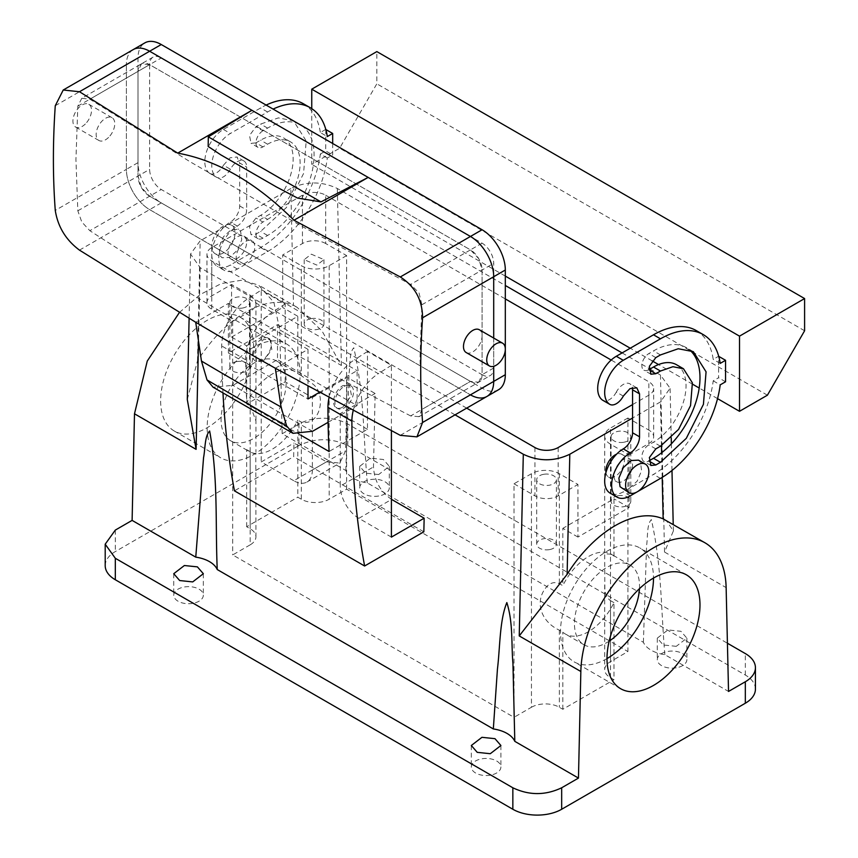 <?xml version="1.0" encoding="UTF-8"?>
<svg xmlns="http://www.w3.org/2000/svg" width="858" height="858" viewBox="0 0 858 858"><rect width="100%" height="100%" fill="white"/><g stroke="black" fill="none" stroke-linecap="round" stroke-linejoin="round"><path stroke-width="0.64" stroke-dasharray="4.29 3.22" d="M606.992 658.59A65.755 37.966 -60 0 1 574.12 661.85A65.755 37.966 -60 0 1 566.194 602.724A65.755 37.966 -60 0 1 639.875 547.962A65.755 37.966 -60 0 1 653.496 578.056M609.159 641.151A46.032 26.577 -60 0 1 583.987 644.766A46.032 26.577 -60 0 1 578.431 603.378A46.032 26.577 -60 0 1 630.008 565.047A46.032 26.577 -60 0 1 639.467 588.652M610.488 677.723L613.974 679.74L613.974 602.648A46.032 26.577 -60 0 1 565.39 634.03A46.032 26.577 -60 0 1 562.827 632.174L559.341 630.169C539.982 621.235 533.89 599.796 547.715 585.639C551.404 582.453 555.287 581.799 559.341 583.665L562.827 585.682A46.032 26.577 -60 0 1 611.411 554.3A46.032 26.577 -60 0 1 613.974 556.156L610.488 554.139L604.708 553.86L604.847 588.695C605.051 594.133 606.928 598.112 610.488 600.632L610.488 677.723A19.723 11.39 180 0 1 604.708 669.68A19.723 11.39 180 0 1 610.488 661.625L627.917 651.554L627.917 418.018L648.841 430.094L648.841 381.778L611.196 360.038M613.974 602.648L610.488 600.632M531.445 473.713L531.445 707.26L514.006 717.32L514.006 483.783L531.445 473.713A19.723 11.39 180 0 1 559.341 473.713L577.938 484.448L577.938 537.065L629.086 507.539L629.086 454.922L610.488 444.187A19.723 11.39 180 0 1 604.708 436.132A19.723 11.39 180 0 1 610.488 428.078L610.488 661.625M531.445 707.26A19.723 11.39 180 0 1 559.341 707.26L562.827 709.266L613.974 679.74M562.827 709.266L562.827 632.174M577.938 537.065L562.827 528.346L562.827 585.682M613.974 556.156L613.974 498.809L562.827 528.346M629.086 507.539L613.974 498.809M105.202 565.658A34.524 19.927 180 0 1 115.315 551.565L298.97 445.527L298.97 424.056A34.524 19.927 0 0 1 347.79 424.056L727.412 643.232M755.426 689.135A34.524 19.927 180 0 0 745.323 675.042L347.79 445.527C331.51 437.805 315.24 437.805 298.97 445.527M490.272 775.182A14.79 8.537 180 0 1 471.321 766.988A14.79 8.537 180 0 1 481.949 758.783A14.79 8.537 180 0 1 500.9 766.988A14.79 8.537 180 0 1 490.272 775.182M192.707 603.378A14.79 8.537 180 0 1 173.745 595.184A14.79 8.537 180 0 1 184.373 586.99A14.79 8.537 180 0 1 203.335 595.184A14.79 8.537 180 0 1 192.707 603.378M676.254 667.803A14.79 8.537 180 0 1 657.292 659.609A14.79 8.537 180 0 1 667.921 651.415A14.79 8.537 180 0 1 686.883 659.609A14.79 8.537 180 0 1 676.254 667.803M378.689 496.01A14.79 8.537 180 0 1 359.727 487.805A14.79 8.537 180 0 1 370.356 479.611A14.79 8.537 180 0 1 389.317 487.805A14.79 8.537 180 0 1 378.689 496.01M179.386 312.516L200.064 294.616L221.353 283.548L241.409 280.266L258.526 285.038L273.906 302.37L279.783 329.912L282.175 433.751L345.828 470.506A29.59 17.085 0 0 0 367.299 482.904L643.393 642.299A29.59 17.085 0 0 0 664.875 654.697L728.528 691.451M282.175 433.751L298.97 424.056M676.254 646.331L663.223 644.969L657.292 638.138L667.921 629.933L680.952 631.295L686.883 638.138L676.254 646.331M378.689 474.528L365.658 473.176L359.727 466.334L370.356 458.14L383.387 459.502L389.317 466.334L378.689 474.528M345.828 470.506L349.024 373.713C350.354 364.972 349.088 352.777 353.786 347.79C364.35 394.766 363.331 438.084 367.299 482.904M187.291 399.474L197.49 360.918A102.778 59.341 -60 0 1 293.511 305.48L290.819 188.503C306.327 181.145 321.825 181.145 337.323 188.503L505.319 285.489M622.104 352.917L648.927 368.404M649.999 369.026L660.467 375.064L670.087 388.234L660.456 401.909L632.571 418.018M643.393 642.299L646.589 545.516C647.929 536.776 646.653 524.581 651.361 519.583C661.915 566.559 660.896 609.877 664.875 654.697M660.467 375.064L664.532 552.037L673.369 530.952L666.291 520.463M455.051 414.843L200.171 267.685L190.54 254.022L200.171 240.841L290.819 188.503M300.632 435.081L246.782 403.989L285.167 381.821L312.366 397.522L312.366 470.002A26.298 15.187 60 0 1 306.917 482.046A26.298 15.187 60 0 1 293.768 480.737L326.512 461.84L293.962 443.05L293.661 456.649L234.438 490.84M326.512 461.84L339.8 463.063L345.592 450.825L347.243 377.391L375.139 393.5L373.498 466.924C374.303 480.78 380.341 491.602 391.602 499.42M423.841 531.81L293.661 456.649M629.086 454.922L648.841 443.511A16.441 9.492 0 0 0 653.657 436.808A16.441 9.492 0 0 0 648.841 430.094M627.917 418.018L610.488 428.078M623.723 442.267A9.867 5.695 0 0 0 630.812 436.808A9.867 5.695 0 0 0 618.168 431.338A9.867 5.695 0 0 0 611.078 436.808A9.867 5.695 0 0 0 623.723 442.267M301.297 499.217L297.801 497.2L297.801 420.109L301.297 422.125L301.297 499.217A19.723 11.39 0 0 0 329.193 499.217L346.621 489.157L627.917 651.554M250.15 311.315L232.711 321.375L211.787 309.298A16.441 9.492 0 0 1 206.971 302.584A16.441 9.492 0 0 1 211.787 295.871L231.553 284.47L250.15 295.206A19.723 11.39 180 0 1 255.931 303.26A19.723 11.39 180 0 1 250.15 311.315L250.15 544.851A19.723 11.39 0 0 0 255.931 536.797A19.723 11.39 0 0 0 250.15 528.742L246.664 526.737L297.801 497.2M250.15 544.851L232.711 554.922L514.006 717.32M514.006 483.783L534.931 495.86A16.441 9.492 0 0 0 558.183 495.86L577.938 484.448M543.779 474.292A9.867 5.695 0 0 0 536.69 479.751A9.867 5.695 0 0 0 549.335 485.22A9.867 5.695 0 0 0 556.413 479.751A9.867 5.695 0 0 0 543.779 474.292M632.571 404.59L648.841 395.195A16.441 9.492 0 0 0 653.657 388.481A16.441 9.492 0 0 0 648.841 381.778M247.941 324.753A65.755 37.966 120 0 0 240.015 317.106A65.755 37.966 120 0 0 179.268 347.158A65.755 37.966 120 0 0 166.334 423.348A65.755 37.966 120 0 0 174.26 430.995A65.755 37.966 120 0 0 235.006 400.933A65.755 37.966 120 0 0 247.941 324.753M279.783 329.912L341.398 365.476L322.05 331.016L297.115 307.325L293.511 305.48M466.677 408.14L211.787 260.982L211.787 309.298M346.621 489.157L346.621 255.609L325.708 243.533L325.708 195.206A16.441 9.492 0 0 0 302.456 195.206L211.787 247.554A16.441 9.492 0 0 0 206.971 254.268A16.441 9.492 0 0 0 211.787 260.982M325.708 195.206L505.319 298.916M605.941 472.576A13.149 7.593 120 0 0 606.971 475.525A13.149 7.593 120 0 0 608.558 477.048A13.149 7.593 120 0 0 620.709 471.042A13.149 7.593 120 0 0 623.294 455.802A13.149 7.593 120 0 0 621.707 454.268A13.149 7.593 120 0 0 616.527 454.236M293.768 480.737L261.229 461.947L293.962 443.05M312.366 397.522L347.243 377.391M391.409 430.77L391.409 365.315L367.46 351.49L367.46 429.332L329.075 451.501M367.46 429.332L340.261 413.631L375.139 393.5M340.261 413.631L340.261 486.111L373.498 466.924M391.409 537.119L358.859 518.318A26.298 15.187 60 0 1 340.261 486.111M391.409 365.315L378.324 373.659L354.386 359.834A39.457 22.78 -60 0 0 329.022 397.79M353.164 410.725A39.457 22.78 -60 0 1 378.324 373.659M222.983 393.061A986.303 569.444 -60 0 1 221.707 345.967A39.457 22.78 -60 0 1 248.144 298.498L261.229 290.154L261.229 461.947M618.168 495.763A9.867 5.695 180 0 1 630.812 501.233A9.867 5.695 180 0 1 623.723 506.692A9.867 5.695 180 0 1 611.078 501.233A9.867 5.695 180 0 1 618.168 495.763M346.621 255.609L329.193 265.68A19.723 11.39 180 0 1 301.297 265.68L301.297 375.632L312.913 384.116C326.726 394.326 320.678 426.565 301.297 422.125M246.664 526.737L246.664 449.646A46.032 26.577 120 0 0 249.217 451.49A46.032 26.577 120 0 0 297.801 420.109M246.664 449.646L250.15 451.651C253.7 453.818 255.577 454.311 255.791 453.131L255.931 536.797M301.297 375.632L297.801 373.616A46.032 26.577 120 0 0 295.249 371.771A46.032 26.577 120 0 0 246.664 403.142L250.15 405.158L255.931 420.978L255.931 451.941M232.711 321.375L232.711 554.922M549.335 549.646A9.867 5.695 180 0 1 536.69 544.176A9.867 5.695 180 0 1 543.779 538.717A9.867 5.695 180 0 1 556.413 544.176A9.867 5.695 180 0 1 549.335 549.646M294.433 351.598A65.755 37.966 120 0 0 286.508 343.951A65.755 37.966 120 0 0 225.772 374.002A65.755 37.966 120 0 0 212.838 450.193A65.755 37.966 120 0 0 220.763 457.84A65.755 37.966 120 0 0 281.499 427.777A65.755 37.966 120 0 0 294.433 351.598M237.334 262.108A13.149 7.593 120 0 0 238.921 263.642A13.149 7.593 120 0 0 251.072 257.636A13.149 7.593 120 0 0 253.657 242.396A13.149 7.593 120 0 0 252.07 240.862A13.149 7.593 120 0 0 239.929 246.879A13.149 7.593 120 0 0 237.334 262.108M325.708 243.533A16.441 9.492 0 0 0 302.456 243.533L282.7 254.933L282.7 307.55L297.801 316.28L246.664 345.806L246.664 403.142M231.553 284.47L231.553 337.076L282.7 307.55M613.974 475.729A13.149 7.593 120 0 0 615.111 480.223A13.149 7.593 120 0 0 616.698 481.746A13.149 7.593 120 0 0 626.833 478.228A13.149 7.593 120 0 0 632.571 464.993A13.149 7.593 120 0 0 631.434 460.499A13.149 7.593 120 0 0 629.847 458.966A13.149 7.593 120 0 0 619.712 462.494A13.149 7.593 120 0 0 613.974 475.729M285.167 381.821L285.167 303.979L261.229 290.154M285.167 303.979L272.083 312.323A39.457 22.78 120 0 0 245.645 359.792A986.303 569.444 120 0 0 246.782 403.989M261.926 338.867A13.149 7.593 120 0 0 252.627 354.976A13.149 7.593 120 0 0 255.352 360.993A13.149 7.593 120 0 0 261.926 360.349A13.149 7.593 120 0 0 271.225 344.24A13.149 7.593 120 0 0 268.5 338.224A13.149 7.593 120 0 0 261.926 338.867M367.46 351.49L354.386 359.834M344.219 386.39A13.149 7.593 -60 0 1 350.793 385.735A13.149 7.593 -60 0 1 353.517 391.752A13.149 7.593 -60 0 1 344.219 407.861A13.149 7.593 -60 0 1 337.644 408.515A13.149 7.593 -60 0 1 334.92 402.488A13.149 7.593 -60 0 1 344.219 386.39M282.7 254.933L301.297 265.68M311.304 254.172L323.938 259.631L316.859 265.101L304.215 259.642L311.304 254.172M297.801 373.616L297.801 316.28M282.196 366.387A46.032 26.577 120 0 0 276.651 361.025A46.032 26.577 120 0 0 234.127 382.067A46.032 26.577 120 0 0 225.075 435.403A46.032 26.577 120 0 0 230.62 440.755A46.032 26.577 120 0 0 273.144 419.712A46.032 26.577 120 0 0 282.196 366.387M231.553 337.076L246.664 345.806M242.46 308.054A9.867 5.695 0 0 0 249.549 302.584A9.867 5.695 0 0 0 236.915 297.125A9.867 5.695 0 0 0 229.826 302.584A9.867 5.695 0 0 0 242.46 308.054M229.204 257.411A13.149 7.593 120 0 0 230.791 258.944A13.149 7.593 120 0 0 240.916 255.427A13.149 7.593 120 0 0 246.664 242.192A13.149 7.593 120 0 0 245.527 237.698A13.149 7.593 120 0 0 243.94 236.165A13.149 7.593 120 0 0 233.805 239.693A13.149 7.593 120 0 0 228.067 252.928A13.149 7.593 120 0 0 229.204 257.411M623.305 396.085L616.334 392.063A13.149 7.593 -60 0 1 629.847 383.805A13.149 7.593 -60 0 1 632.335 387.559M616.334 392.063A13.149 7.593 -60 0 1 603.163 400.493M696.235 330.566A85.478 49.356 -60 0 1 713.212 359.373L718.586 356.274L718.586 377.745L713.212 380.845A85.478 49.356 -60 0 1 653.496 474.388L623.273 491.838A26.298 15.187 -60 0 1 610.124 493.136M648.841 369.691A9.867 5.695 -60 0 1 643.908 370.184A9.867 5.695 -60 0 1 642.395 362.28A9.867 5.695 -60 0 1 648.841 353.582L653.496 350.901A65.755 37.966 -60 0 1 686.368 347.651A65.755 37.966 -60 0 1 689.671 349.978M676.501 364.725A46.032 26.577 -60 0 1 683.558 401.608A46.032 26.577 -60 0 1 653.496 442.17L648.841 444.852A9.867 5.695 -60 0 0 642.395 453.55A9.867 5.695 -60 0 0 643.908 461.454A9.867 5.695 -60 0 0 648.841 460.961M263.267 361.121L256.692 361.776L254.676 351.244L263.267 339.65L269.841 339.007L271.857 349.538L263.267 361.121M342.868 407.078L351.458 395.495L349.442 384.963L342.868 385.607A13.149 7.593 -60 0 0 334.277 397.19A13.149 7.593 -60 0 0 336.293 407.732A13.149 7.593 -60 0 0 342.868 407.078M311.304 318.597A9.867 5.695 180 0 1 323.938 324.067A9.867 5.695 180 0 1 316.859 329.526A9.867 5.695 180 0 1 304.215 324.067A9.867 5.695 180 0 1 311.304 318.597M236.915 361.55A9.867 5.695 180 0 1 249.549 367.01A9.867 5.695 180 0 1 242.46 372.479A9.867 5.695 180 0 1 229.826 367.01A9.867 5.695 180 0 1 236.915 361.55M332.679 143.49L332.679 154.944L327.306 158.044A85.478 49.356 -60 0 1 267.589 251.587L237.366 269.037A26.298 15.187 -60 0 1 224.217 270.334A26.298 15.187 -60 0 1 220.184 249.26A26.298 15.187 -60 0 1 237.366 226.083C243.007 222.179 246.107 216.817 246.664 209.974L246.664 167.02L239.682 162.999L236.969 156.982L230.126 157.786L223.445 165.229L230.416 169.251A13.149 7.593 -60 0 1 243.94 161.004A13.149 7.593 -60 0 1 246.664 167.02M230.416 169.251C225.815 176.651 221.192 179.333 216.57 177.295L209.599 173.273A13.149 7.593 120 0 0 209.931 173.488L216.57 177.295A26.298 15.187 -60 0 1 213.395 156.017A26.298 15.187 -60 0 1 230.384 133.473L267.589 111.99A85.478 49.356 -60 0 1 273.101 109.095M299.238 124.185A65.755 37.966 -60 0 0 267.589 128.099L262.934 130.781L255.963 126.759L260.607 124.078L278.4 117.889L293.49 120.817L306.209 140.959L303.56 173.509L286.443 207.486L260.607 231.446L255.963 234.137L251.029 234.62L249.517 226.716L255.963 218.029L260.607 215.347L267.589 219.369L262.934 222.05L255.963 218.029M301.641 125.579A65.755 37.966 -60 0 1 310.21 178.625A65.755 37.966 -60 0 1 267.589 235.478L262.934 238.159A9.867 5.695 -60 0 1 258.001 238.653A9.867 5.695 -60 0 1 256.488 230.748A9.867 5.695 -60 0 1 262.934 222.05M262.934 130.781A9.867 5.695 -60 0 0 256.488 139.479A9.867 5.695 -60 0 0 258.001 147.383A9.867 5.695 -60 0 0 262.934 146.89L267.589 144.208A46.032 26.577 -60 0 1 290.594 141.924A46.032 26.577 -60 0 1 297.651 178.807A46.032 26.577 -60 0 1 267.589 219.369M720.194 363.395L713.212 359.373M311.754 108.644L311.754 164.339L339.65 148.23L376.844 83.805L376.844 51.598M717.545 398.627L699.206 388.031M692.62 384.234L658.536 364.553M652.187 360.886L630.244 348.219M505.319 276.094L311.754 164.339M725.557 381.778L718.586 377.745M325.836 129.515L325.708 150.922L332.679 154.944M713.212 380.845L720.194 384.877M275.321 368.232L308.001 349.367L228.4 303.41L195.721 322.276M228.4 303.41L228.4 352.992L277.509 324.646L277.509 359.609L232.968 385.328L213.095 387.205M328.078 422.329L357.11 405.566A3823.58 2207.527 180 0 1 317.02 382.765A3823.58 2207.527 180 0 1 277.509 359.609M319.208 392.481L357.11 370.602L357.11 405.566M308.001 349.367L308.001 386.357M327.306 158.044L320.334 154.022A85.478 49.356 -60 0 1 260.607 247.554L230.384 265.004A26.298 15.187 -60 0 1 217.235 266.312A26.298 15.187 -60 0 1 213.202 245.227A26.298 15.187 -60 0 1 230.384 222.05A13.149 7.593 120 0 0 239.682 205.952L239.682 162.999M320.334 154.022L325.708 150.922M325.708 129.44L320.334 132.54L327.306 136.572M209.599 173.273A26.298 15.187 -60 0 1 206.424 151.995A26.298 15.187 -60 0 1 223.412 129.44L260.607 107.969A85.478 49.356 -60 0 1 266.13 105.073M303.346 103.732A85.478 49.356 -60 0 1 320.334 132.54M209.931 173.488A13.149 7.593 120 0 0 223.445 165.229M262.934 146.89L255.963 142.868L260.607 140.176A46.032 26.577 -60 0 1 283.623 137.902A46.032 26.577 -60 0 1 290.68 174.785A46.032 26.577 -60 0 1 260.607 215.347M255.963 142.868L251.029 143.35L249.517 135.446L255.963 126.759M622.029 488.62L629.418 488.256L637.215 481.102L641.602 470.677L640.443 462.065L638.459 460.145M767.406 395.195L339.65 148.23M220.184 255.856L222.168 257.765L229.558 257.4L237.355 250.246L241.742 239.822L240.594 231.21L238.61 229.29L231.22 229.665L223.423 236.808L219.026 247.233L220.184 255.856M79.472 250.128L149.635 209.62L470.452 394.841L149.635 209.62A32.872 18.983 60 0 1 126.394 169.348L126.394 64.661L126.394 169.348L138.009 162.645L138.009 57.947A32.872 18.983 60 0 1 144.82 42.9M228.4 352.992L308.001 398.949M277.509 324.646A3823.58 2207.527 0 0 0 317.02 347.79A3823.58 2207.527 0 0 0 357.11 370.602M804.6 330.77L376.844 83.805M213.213 251.823A16.441 9.492 120 0 0 215.197 253.743A16.441 9.492 120 0 0 230.384 246.225A16.441 9.492 120 0 0 233.612 227.177A16.441 9.492 120 0 0 231.628 225.268A16.441 9.492 120 0 0 216.452 232.786A16.441 9.492 120 0 0 213.213 251.823M493.704 338.041L493.704 366.312L493.704 338.041M400.289 435.349L470.452 394.841A32.872 18.983 -120 0 0 486.894 396.471M133.194 49.614A32.872 18.983 -120 0 0 126.394 64.661A32.872 18.983 60 0 1 133.194 49.614M153.046 57.132L81.778 98.284L89.854 99.174L190.004 161.712L302.348 226.576L410.671 284.395L470.452 249.882L149.635 64.661L141.42 63.846L138.009 71.375L138.009 176.062L141.42 187.516L149.635 196.192L470.452 381.413L149.635 196.192A16.441 9.492 60 0 1 138.009 176.062L138.009 71.375A16.441 9.492 60 0 1 141.42 63.846A16.441 9.492 60 0 1 149.635 64.661A16.441 9.492 60 0 1 153.046 57.132A16.441 9.492 60 0 1 161.261 57.947L482.078 243.168A16.441 9.492 60 0 1 493.704 263.299L493.704 367.996A16.441 9.492 60 0 1 490.293 375.525A16.441 9.492 60 0 1 482.078 374.71L482.078 270.013L478.667 258.558L470.452 249.882A16.441 9.492 60 0 1 482.078 270.013L482.078 374.71A16.441 9.492 60 0 1 478.667 382.228L482.078 374.71L161.261 189.489A16.441 9.492 60 0 1 149.635 169.348L149.635 64.661L161.261 57.947M419.036 416.666L410.671 415.926L470.452 381.413L478.667 382.228A16.441 9.492 60 0 1 470.452 381.413L421.889 409.448L419.036 416.666L490.293 375.525M109.921 135.939A13.149 7.593 120 0 0 112.044 117.696A13.149 7.593 120 0 0 101.008 122.233A13.149 7.593 120 0 0 98.895 140.476A13.149 7.593 120 0 0 109.921 135.939M466.205 352.541A13.149 7.593 120 0 0 477.23 348.005A13.149 7.593 120 0 0 479.354 329.762M81.778 98.284L77.831 106.124L75.933 159.567L77.831 210.811L81.778 221.954L89.854 230.705L161.261 189.489M410.671 415.926C297.522 357.775 190.583 296.042 89.854 230.705M421.889 409.448L419.991 358.204L421.889 304.762L419.036 292.996L410.671 284.395M86.679 122.512A13.149 7.593 120 0 0 88.792 104.279A13.149 7.593 120 0 0 77.756 108.816A13.149 7.593 120 0 0 75.643 127.059A13.149 7.593 120 0 0 86.679 122.512M482.078 243.168L470.452 249.882L149.635 64.661L89.854 99.174M498.509 389.757A32.872 18.983 60 0 1 482.078 388.127L161.261 202.906A32.872 18.983 60 0 1 138.009 162.645M161.261 202.906L149.635 209.62A32.872 18.983 60 0 1 126.394 169.348L55.266 210.414M610.488 444.187L610.488 554.139M559.341 630.169L559.341 707.26M559.341 473.713L559.341 583.665M745.323 675.042L745.323 653.571M337.323 188.503L341.398 365.476M664.532 552.037L726.136 587.612M200.171 267.685L198.477 343.157M558.183 447.544L558.183 495.86M648.841 395.195L648.841 443.511M115.315 530.094L115.315 551.565M347.79 445.527L347.79 424.056M662.194 477.391L661.625 452.756M661.464 445.602L660.456 401.909M197.49 360.918L200.171 240.841M312.366 470.002L345.592 450.825M358.859 518.318L391.409 499.528M329.193 265.68L329.193 499.217M250.15 451.651L250.15 528.742M250.15 295.206L250.15 405.158M534.931 447.544L534.931 495.86M211.787 295.871L211.787 247.554M302.456 243.533L302.456 195.206M245.645 359.792L221.707 345.967M272.083 312.323L248.144 298.498M660.467 478.41L653.496 474.388M630.244 495.86L623.273 491.838M655.812 357.614L648.841 353.582M660.467 446.203L653.496 442.17M655.812 448.884L648.841 444.852M660.467 354.933L653.496 350.901M237.366 226.083L230.384 222.05M237.366 269.037L230.384 265.004M260.607 247.554L267.589 251.587M267.589 111.99L260.607 107.969M223.412 129.44L230.384 133.473M239.682 205.952L246.664 209.974M267.589 128.099L260.607 124.078M267.589 235.478L260.607 231.446M262.934 238.159L255.963 234.137M267.589 144.208L260.607 140.176M312.569 431.284A3886.568 2243.884 180 0 1 232.968 385.328M55.266 105.727L138.009 57.947M77.831 106.124L149.635 64.661M77.831 210.811L149.635 169.348M421.889 304.762L493.704 263.299M493.704 367.996L482.078 374.71M470.452 394.841L482.078 388.127M686.368 574.806L639.875 547.962M620.613 688.695L574.12 661.85M583.987 644.766L565.39 634.03M630.008 565.047L611.411 554.3M604.708 436.132L604.708 553.86M604.708 584.813L604.708 669.68M500.9 745.505L500.9 766.988M471.321 745.505L471.321 766.988M173.745 573.712L173.745 595.184M203.335 573.712L203.335 595.184M657.292 638.138L657.292 659.609M686.883 638.138L686.883 659.609M359.727 466.334L359.727 487.805M389.317 466.334L389.317 487.805M297.115 307.325L258.526 285.038M673.369 530.952L673.219 524.463M671.986 470.484L671.364 443.833M671.235 437.87L670.087 388.234M189.103 318.339L190.54 254.022M306.917 482.046L339.8 463.063M653.657 436.808L653.657 388.481M630.812 436.808L630.812 501.233M611.078 436.808L611.078 501.233M255.931 303.26L255.931 420.978M536.69 479.751L536.69 544.176M556.413 479.751L556.413 544.176M240.015 317.106L286.508 343.951M174.26 430.995L220.763 457.84M206.971 302.584L206.971 254.268M621.707 454.268L629.847 458.966M608.558 477.048L616.698 481.746M276.651 361.025L295.249 371.771M230.62 440.755L249.217 451.49M230.791 258.944L238.921 263.642M243.94 236.165L252.07 240.862M256.692 361.776L255.352 360.993M269.841 338.996L268.5 338.224M350.793 385.735L349.442 384.952M337.644 408.515L336.293 407.732M323.938 259.631L323.938 324.067M304.215 259.631L304.215 324.067M249.549 302.584L249.549 367.01M229.826 302.584L229.826 367.01M636.743 387.795L629.847 383.805M650.89 374.206L643.908 370.184M650.89 465.476L643.908 461.454M693.339 351.673L686.368 347.651M224.217 270.334L217.235 266.312M243.94 161.004L236.958 156.982M300.461 124.839L293.49 120.817M258.001 238.653L251.029 234.62M290.594 141.924L283.623 137.902M258.001 147.383L251.029 143.35M215.197 253.743L222.168 257.765M231.628 225.268L238.61 229.29M88.792 104.279L112.044 117.696M75.643 127.059L98.895 140.476M276.437 186.958L220.57 154.708"/><path stroke-width="1.29" d="M653.496 578.056A65.755 37.966 -60 0 1 647.801 607.089A65.755 37.966 -60 0 1 606.992 658.59M639.467 588.652A46.032 26.577 -60 0 1 635.563 606.434A46.032 26.577 -60 0 1 609.159 641.151M612.687 629.568A65.755 37.966 -60 0 1 686.368 574.806A65.755 37.966 -60 0 1 694.294 633.933A65.755 37.966 -60 0 1 620.613 688.695A65.755 37.966 -60 0 1 612.687 629.568M105.202 544.187L115.315 558.279L512.848 787.783C529.118 795.516 545.388 795.516 561.668 787.783L578.464 778.088L514.8 741.344A29.59 17.085 0 0 0 493.329 728.946L217.235 569.54A29.59 17.085 0 0 0 195.763 557.142L132.111 520.388L115.315 530.094L105.202 544.187L105.202 565.658A34.524 19.927 180 0 0 115.315 579.751L512.848 809.266A34.524 19.927 180 0 0 561.668 809.266L745.323 703.228A34.524 19.927 180 0 0 755.426 689.135L755.426 667.663A34.524 19.927 0 0 0 745.323 653.571L727.412 643.232M578.464 778.088L580.845 671.492A102.778 59.341 -60 0 1 626.565 569.358A102.778 59.341 -60 0 1 704.879 542.739A102.778 59.341 -60 0 1 726.136 587.612L728.528 691.451L745.323 681.756A34.524 19.927 0 0 0 755.426 667.663M481.949 737.312L494.98 738.674L500.9 745.505L490.272 753.71L477.241 752.348L471.321 745.505L481.949 737.312M192.707 581.906L179.676 580.544L173.745 573.712L184.373 565.519L197.404 566.87L203.335 573.712L192.707 581.906M505.319 285.489L622.104 352.917M648.927 368.404L649.999 369.026M704.879 542.739L663.148 518.886L662.194 477.391M580.845 671.492L519.24 635.928L567.117 574.324A102.778 59.341 -60 0 1 663.148 518.886M514.8 741.344L512.945 663.674C511.218 643.639 513.256 623.123 506.842 602.584C499.528 620.548 500.139 646.911 497.436 669.133L493.329 728.946M632.571 418.018L569.809 454.247C554.311 461.604 538.813 461.604 523.305 454.247L455.051 414.843M198.477 343.157L196.096 449.356L134.492 413.792L132.111 520.388M195.763 557.142L203.55 457.7C205.33 448.702 204.59 436.207 209.652 431.006C218.307 479.075 215.251 523.573 217.235 569.54M391.409 430.77L391.409 537.119L424.152 518.211L391.409 499.302M424.152 518.211L423.841 531.81L364.618 566.001A986.303 569.444 -60 0 1 351.887 421.128A39.457 22.78 -60 0 1 353.164 410.725M466.677 408.14L534.931 447.544A16.441 9.492 0 0 0 558.183 447.544L632.571 404.59M134.492 413.792L147.265 361.057L179.386 312.516M196.096 449.356L187.291 399.474L189.103 318.339M505.319 298.916L611.196 360.038M616.527 454.236A13.149 7.593 120 0 0 605.941 472.576M351.887 421.128L327.949 407.303A986.303 569.444 -60 0 0 329.075 451.501L300.632 435.081M364.618 566.001L234.438 490.84A986.303 569.444 -60 0 1 222.983 393.061M327.949 407.303A39.457 22.78 -60 0 1 329.022 397.79M630.244 452.906A13.149 7.593 -60 0 0 639.542 436.808L632.571 432.775A13.149 7.593 -60 0 1 623.273 448.884A26.298 15.187 -60 0 0 606.091 472.061A26.298 15.187 -60 0 0 610.124 493.136L617.095 497.157A26.298 15.187 -60 0 1 613.062 476.083A26.298 15.187 -60 0 1 630.244 452.906L623.273 448.884M632.571 432.775L632.571 389.822A13.149 7.593 -60 0 0 632.335 387.559M603.163 400.493A13.149 7.593 -60 0 1 602.809 400.311A13.149 7.593 -60 0 1 602.477 400.096A26.298 15.187 -60 0 1 599.302 378.818A26.298 15.187 -60 0 1 616.291 356.274L653.496 334.792A85.478 49.356 -60 0 1 696.235 330.566L703.206 334.588A85.478 49.356 -60 0 1 720.194 363.395L725.557 360.296L718.714 356.349M655.812 464.993L660.467 462.301L686.293 438.341L703.421 404.365L706.07 371.814L693.339 351.673L678.26 348.745L660.467 354.933L655.812 357.614L649.377 366.302L650.89 374.206L655.812 373.723L648.841 369.691L653.496 367.01A46.032 26.577 -60 0 1 676.501 364.725L683.483 368.758L692.385 382.861L690.54 405.641L678.549 429.429L660.467 446.203L655.812 448.884L649.377 457.571L650.89 465.476L655.812 464.993L648.841 460.961L653.496 458.279A65.755 37.966 -60 0 0 695.441 403.517A65.755 37.966 -60 0 0 689.671 349.978M325.836 129.515L332.679 133.473L332.679 143.49M332.679 133.473L327.306 136.572A85.478 49.356 -60 0 0 310.328 107.765L303.346 103.732A85.478 49.356 -60 0 0 266.13 105.073M273.101 109.095A85.478 49.356 -60 0 1 310.328 107.765M299.238 124.185A65.755 37.966 -60 0 1 300.461 124.839A65.755 37.966 -60 0 1 301.641 125.579M639.542 436.808L639.542 393.854L632.571 389.822M703.206 334.588A85.478 49.356 -60 0 0 660.467 338.824L623.273 360.296A26.298 15.187 -60 0 0 606.284 382.85A26.298 15.187 -60 0 0 609.448 404.129A13.149 7.593 -60 0 0 609.781 404.332A13.149 7.593 -60 0 0 623.305 396.085L629.976 388.642L636.818 387.827L639.542 393.854M739.51 336.143L739.51 411.304L767.406 395.195L804.6 330.77L804.6 298.563L739.51 336.143L311.754 89.178L311.754 108.644M739.51 411.304L717.545 398.627M699.206 388.031L692.62 384.234M658.536 364.553L652.187 360.886M630.244 348.219L505.319 276.094M725.557 360.296L725.557 381.778L720.194 384.877A85.478 49.356 -60 0 1 660.467 478.41L630.244 495.86A26.298 15.187 -60 0 1 617.095 497.157M655.812 373.723L660.467 371.031L672.919 366.709L683.483 368.758M292.975 433.322L286.615 425.879L281.059 407.003L275.321 368.232L400.289 435.349L416.924 436.861L422.576 422.479A780.49 450.611 120 0 1 420.71 371.214A780.49 450.611 120 0 1 422.576 317.792C422.447 300.043 415.015 286.433 400.289 276.962L293.962 220.238C256.081 182.668 217.342 160.296 177.724 153.132L79.472 91.742L63.235 90.004L55.266 105.727A780.49 450.611 120 0 0 53.4 159.148A780.49 450.611 120 0 0 55.266 210.414C57.829 226.759 65.894 239.993 79.472 250.128L195.721 322.276L201.458 361.046L207.014 379.922L213.095 387.205L292.975 433.322L312.569 431.284L328.078 422.329M308.001 386.357L308.001 398.949L319.208 392.481M645.441 464.178L638.459 460.145L631.07 460.521L623.273 467.664L618.886 478.088L620.044 486.711L629 492.642A16.441 9.492 120 0 0 644.186 485.135A16.441 9.492 120 0 0 647.415 466.087A16.441 9.492 120 0 0 645.441 464.178A16.441 9.492 120 0 0 630.255 471.685A16.441 9.492 120 0 0 627.016 490.733A16.441 9.492 120 0 0 629 492.642M804.6 298.563L376.844 51.598L311.754 89.178M208.312 136.851L320.967 201.898L297.608 198.091L276.437 186.958L220.57 154.708L208.162 146.45L208.312 136.851L251.93 110.296L470.452 236.465A32.872 18.983 60 0 1 493.704 276.726A32.872 18.983 -120 0 0 470.452 236.465L149.635 51.244A32.872 18.983 -120 0 0 133.194 49.614A32.872 18.983 60 0 1 149.635 51.244L251.93 110.296L177.724 153.132M422.576 317.792L493.704 276.726L493.704 338.041L493.704 276.726L505.319 270.013L505.319 374.71A32.872 18.983 60 0 1 498.509 389.757L486.894 396.471A32.872 18.983 -120 0 0 493.704 381.413A32.872 18.983 60 0 1 486.894 396.471A32.872 18.983 60 0 1 470.452 394.841M422.576 422.479L493.704 381.413L493.704 366.312L493.704 381.413L505.319 374.71M502.595 343.189L479.354 329.762A13.149 7.593 120 0 0 468.318 334.298A13.149 7.593 120 0 0 466.205 352.541L489.446 365.958A13.149 7.593 120 0 0 500.482 361.422A13.149 7.593 120 0 0 502.595 343.189A13.149 7.593 120 0 0 491.57 347.726A13.149 7.593 120 0 0 489.446 365.958M320.967 201.898L368.168 177.402L293.962 220.249M400.289 276.962L482.078 229.751A32.872 18.983 60 0 1 505.319 270.013M482.078 229.751L161.261 44.53A32.872 18.983 60 0 0 144.82 42.9L63.235 90.004M561.668 787.783L561.668 809.266M745.323 681.756L745.323 703.228M512.848 787.783L512.848 809.266M523.305 454.247L519.24 635.928M115.315 558.279L115.315 579.751M661.625 452.756L661.464 445.602M567.117 574.324L569.809 454.247M609.448 404.129L602.477 400.096M623.273 360.296L616.291 356.274M660.467 338.824L653.496 334.792M660.467 371.031L653.496 367.01M660.467 462.301L653.496 458.279M281.059 407.003A3931.12 2269.614 180 0 1 201.458 361.046M275.321 368.232A3939.239 2274.301 180 0 1 195.721 322.276M286.615 425.879A3923.269 2265.077 180 0 1 207.014 379.922M79.472 91.742L161.261 44.53M673.219 524.463L671.986 470.484M671.364 443.833L671.235 437.87M609.781 404.332L602.809 400.311M416.924 436.861L486.894 396.471"/></g></svg>
